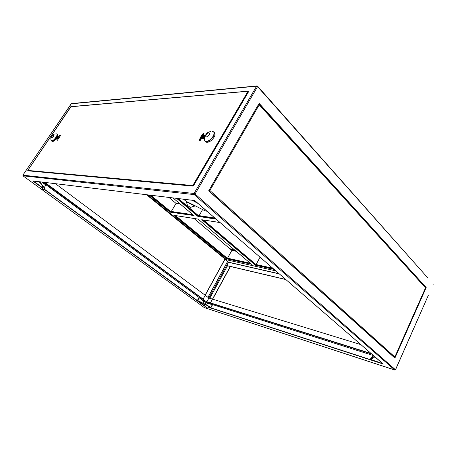 <?xml version="1.0" encoding="UTF-8"?>
<svg xmlns="http://www.w3.org/2000/svg" width="456" height="456" viewBox="0 0 456 456"><rect width="100%" height="100%" fill="white"/><g stroke="black" fill="none" stroke-linecap="round" stroke-linejoin="round"><path stroke-width="0.68" d="M51.876 141.212L52.292 141.537C53.238 141.588 54.469 140.75 55.98 139.034L55.592 138.749L57.046 136.589M57.388 138.926L55.398 138.823L55.997 138.641L57.336 136.64L56.151 138.641L57.576 136.578L57.49 134.509M200.298 138.886L202.983 134.742L200.298 138.886L200.281 139.849L200.703 139.388M205.411 141.337L206.648 142.312C209.241 142.357 211.709 140.676 214.046 137.267C215.278 135.033 215.374 133.471 214.349 132.576M203.433 135.426L201.757 138.373L203.57 135.329M203.735 135.421L202.059 138.373L203.461 135.426M204.037 135.421L202.333 138.373L203.764 135.421M204.339 135.421L202.663 138.367L204.066 135.421M204.647 135.415L202.971 138.367L204.373 135.421M204.949 135.415L203.273 138.367L204.676 135.415M204.191 138.305L204.459 137.775M204.453 137.837L204.157 138.367M203.889 138.305L204.59 137.039M204.567 137.125L203.849 138.367M203.581 138.305L205.092 135.689M204.972 135.939L203.547 138.367M201.432 138.356L203.245 135.318M203.268 135.284L201.387 138.43M201.763 138.573L200.281 139.849L202.042 138.527M200.281 139.849L200.492 138.915L201.432 138.276M203.159 135.375L202.983 134.742L203.695 134.121L202.823 134.657M203.484 135.341L203.695 134.121M55.655 138.641L56.994 136.646L57.49 136.64M57.57 136.583L56.151 138.641M57.507 136.64L56.322 138.641L57.901 136.572L56.441 138.744L57.804 136.64M57.815 136.64L56.601 138.744L58.111 136.635M58.265 136.635L56.909 138.744L58.129 136.635M58.282 136.635L57.091 138.635L58.681 136.566L57.217 138.721M57.188 136.538L55.398 138.823L57.017 136.515M57.205 138.744L58.579 136.635M57.234 138.635L56.937 138.635M56.92 138.635L56.629 138.635M56.458 138.635L56.168 138.641M231.505 247.363L230.502 249.193L231.528 247.38M190.5 207.372L187.524 205.582L186.367 201.78L194.803 206.066L190.534 207.389L187.53 205.593M190.46 207.241L190.887 207.4M190.847 207.269L195.1 205.759L205.263 210.923L206.853 211.213L198.166 203.564M191.748 200.201L183.762 199.483L186.247 201.261L186.367 201.78M194.843 206.203L195.071 205.907M186.265 201.398L195.168 205.798M198.086 203.479L192.073 200.241M192.723 200.321L196.861 202.418M373.43 357.208L373.937 356.695L371.458 357.721L370.899 359.425L373.15 356.911L373.487 357.128L371.777 359.385L371.44 359.168M371.777 359.385L370.899 359.425L371.218 359.619M374.097 356.068L372.843 356.056L372.261 357.333M371.281 358.228L370.283 358.969L371.07 359.687L379.426 362.406L379.865 362.195M374.547 356.786L374.222 357.105L374.387 356.757L375.14 356.974M373.937 356.695L374.057 357.185L373.487 357.128M380.8 361.876L379.403 362.389M374.393 357.133L375.824 357.561M370.283 358.969L371.173 358.547M374.057 357.185L374.216 356.837M393.026 356.244L394.902 358.08L426.183 287.525L258.962 103.677M194.74 200.577L383.165 363.922M425.539 287.497L425.87 287.565L394.731 357.772M256.711 107.508L211.259 186.379M383.291 364.036L194.706 200.543L32.946 180.952M205.018 306.489L204.208 304.129L204.915 306.398L206.551 307.304L209.019 306.683L206.551 307.304M212.188 304.711L212.348 305.11L212.125 304.665L207.714 303.268L206.557 305.007M202.994 303.16L203.815 301.199L199.261 297.853L197.665 300.504L204.271 303.838M209.977 306.877L209.84 307.133L209.794 306.768L210.871 307.361L212.171 304.973M205.006 306.563L206.54 307.378M204.202 304.209L204.288 303.804L209.293 306.46L204.299 303.81L204.208 304.129L209.794 306.768M209.327 306.478L209.008 306.757M209.84 307.133L210.598 307.686L211.054 307.492L212.348 305.11M198.782 297.922L197.476 300.293L197.516 300.749L198.235 300.977M204.59 305.48L202.367 304.283M198.411 301.057L204.151 304.061M209.19 306.774L209.657 307.019M42.607 188.989L42.277 188.681L42.71 186.202L43.024 186.333L42.607 188.989L43.149 189.759L44.716 188.744L43.058 185.974M42.892 189.65L42.294 188.864M44.215 187.627L45.708 185.364L45.628 184.88L41.752 182.029M40.487 182.554L40.139 182.708L40.487 182.554L44.716 188.744M42.71 186.202L42.801 185.638M36.229 183.038L34.878 181.197M38.834 181.676L40.139 182.708M40.293 182.845L42.374 185.809L42.568 185.518M39.427 181.744L40.333 182.411M44.357 182.343L205.998 301.502L371.161 353.525M43.765 182.275L206.123 301.541M42.3 182.098L205.935 302.488L205.006 304.186M55.438 183.688L205.206 295.288L225.07 259.088M44.899 182.411L203.108 299.102L205.206 295.288L208.905 298.024L212.45 299.107L210.393 302.887M44.773 182.394L203.108 299.102M44.694 182.383L203.062 299.13M209.777 298.292L227.498 265.814L285.849 279.568M210.427 302.898L230.251 266.464M212.656 299.187L230.44 266.509M205.08 295.197L224.956 258.991M207.97 297.329L227.595 261.448L207.976 297.335M208.027 297.369L227.647 261.493M208.888 298.007L228.467 262.166M209.72 298.275L227.498 265.814M279.129 273.742L228.479 262.171L226.729 265.534L227.447 265.802M373.572 355.617L205.935 302.488M204.368 305.36L204.111 305.868L204.772 306.084M206.859 301.775L208.905 298.024M203.023 299.313L205.228 295.3M360.884 344.616L212.45 299.107M226.033 259.27L224.973 259.299L226.478 259.635M205.878 301.712L371.76 354.038M234.72 250.076L230.542 249.227M193.994 218.487L230.821 249.546L235.136 250.424M236.151 251.284L231.836 250.401L230.821 249.546M226.729 265.534L285.678 279.42M228.479 262.171L224.973 259.299M149.152 195.043L169.928 212.125L193.88 215.545M169.928 212.125L170.362 211.327L192.848 214.696M171.314 211.47L176.062 203.41L180.12 203.946M147.533 194.843L226.7 259.817L275.8 270.858M168.965 197.442L176.062 203.41M251.712 264.417L198.075 219.097L173.764 215.278L226.763 258.854L251.433 264.178M251.649 264.377L198.132 219.142M173.764 215.278L174.146 215.374M226.763 258.854L227.156 258.113L250.298 263.237M227.561 258.204L231.836 250.401M193.293 185.706L192.945 185.706M28.09 170.835L27.77 170.419L192.791 185.541L193.452 185.849L192.791 185.541L192.837 186.116L193.002 185.712M220.083 222.551L202.162 219.775M201.757 219.672L255.48 265.255L255.884 264.474L272.751 268.208M256.135 264.531L260.04 257.19M176.654 198.371L197.853 216.361L198.303 215.517L214.822 217.991M199.124 215.637L202.601 209.572M209.11 191.007L209.88 190.5L209.167 190.084M209.72 190.483L209.116 190.175M259.076 104.544L258.763 104.019M209.161 191.058L209.88 190.5L394.85 356.991L394.263 357.35M258.535 104.424L259.213 104.823L259.054 104.299M259.304 104.481L425.357 287.32L425.545 287.987L394.907 357.059M394.776 357.111L425.528 287.833L259.213 104.823L209.88 190.5M209.201 190.842L208.916 190.585M208.916 190.562L209.133 190.186M258.803 104.019L258.991 104.549M209.065 190.3L209.475 190.34M208.996 190.42L209.64 190.488M209.025 190.682L209.68 190.545M208.979 190.448L209.646 190.511M27.77 170.419L71.073 106.613L248.127 91.154M70.777 106.767L248.035 91.263L248.491 91.85L193.424 185.78M248.446 91.531L248.035 91.263L192.791 185.541M208.888 132.901C209.771 133.004 209.897 133.671 209.258 134.908L206.505 136.948C204.476 137.051 206.956 132.856 208.888 132.901M212.114 131.385C214.32 131.619 214.639 133.277 213.072 136.35C211.042 139.393 208.768 141.075 206.26 141.394L205.143 141.121L204.43 138.744M53.722 134.942L53.728 134.942C54.07 135.865 53.437 136.806 51.83 137.769L52.018 136.361L53.722 134.942M56.401 133.87C58.955 133.648 54.025 141.012 51.699 140.881L51.032 140.191M59.736 135.312L60.477 135.689L57.41 140.26L56.761 139.736L57.41 140.26M60.494 135.654L60.352 135.164L59.753 135.278L56.761 139.736M201.763 138.219L201.769 138.573M203.142 133.483L203.992 134.212C204.134 133.42 203.849 133.18 203.142 133.483L200.896 136.669L199.335 139.867L199.517 140.568L200.315 140.38L200.224 139.998L199.335 139.867L199.426 140.254M58.613 136.629L59.189 136.315M51.209 140.59L51.847 141.058C54.036 141.212 58.892 134.315 56.829 133.996M426.183 287.525L259.071 103.278M427.808 277.898L257.56 86.623L256.603 86.173L257.395 86.081M22.891 175.195L194.045 193.481L195.043 193.982L395.517 369.793L394.782 370.05L194.176 194.592L194.045 193.481L256.603 86.173L71.164 103.837M22.994 175.822L194.176 194.592L195.043 193.982L257.56 86.623L257.155 85.916M212.137 193.737L392.935 356.164M208.631 190.79L394.902 358.08M371.554 359.043L371.897 359.26M380.657 361.859L375.681 357.544M76.608 103.102L71.227 103.746L22.925 175.132L23.056 175.873L204.282 307.583L394.765 370.033L395.477 369.673L428.446 295.066M395.021 370.044L204.408 307.618M382.84 363.649L208.164 307.002M383.302 364.048L207.862 307.087M211.305 186.293L256.648 107.616M208.797 190.733L212.057 193.663L208.802 190.733L211.31 186.367M210.871 307.361L210.444 307.224M208.341 306.951L210.575 307.675L208.329 306.951M198.007 300.612L197.647 300.35M197.528 300.755L202.453 304.346M42.277 188.681L42.59 188.812M36.298 183.141L42.459 187.633L36.292 183.141M38.994 181.87L35.038 181.385M33.168 180.986L42.442 187.752M44.249 189.069L204.71 305.879M32.724 180.924L42.402 187.975M44.072 189.194L204.111 305.868M71.461 103.575L22.885 175.144L23.045 175.873L204.18 307.509M146.581 194.729L225.087 259.088L146.558 194.729M228.49 262.308L279.363 273.942M275.812 270.864L228.758 260.285M194.176 215.802L173.029 197.932M150.195 195.168L170.105 211.555L193.247 215.032M150.252 195.174L170.116 211.527L193.207 214.998M150.799 195.242L170.316 211.316M174.882 215.488L226.963 258.358L250.777 263.642M174.939 215.494L226.98 258.335L250.732 263.608M175.503 215.585L227.128 258.113M202.926 219.895L255.708 264.736L273.235 268.63M202.983 219.9L255.725 264.714L273.19 268.59M203.53 219.986L255.862 264.48L203.558 219.991M255.48 265.255L274.141 269.416M197.853 216.361L216.138 219.131M177.755 198.508L198.058 215.756L215.226 218.338M177.811 198.514L198.075 215.734L215.186 218.304M178.353 198.577L198.257 215.506M204.522 139.439C204.453 140.653 204.921 141.371 205.912 141.605L206.431 141.651C210.621 141.884 216.834 132.964 213.374 131.716M55.233 133.87C53.836 134.366 54.156 133.745 51.762 136.435C50.536 139.234 50.553 138.225 51.311 140.784L52.292 141.537M204.425 138.607L201.82 138.613L200.668 139.433M200.743 139.342L200.361 140.26M210.763 131.374C205.445 133.192 206.813 133.842 205.297 135.301L204.476 137.621C204.185 137.649 204.408 138.812 205.143 141.121L206.648 142.312M203.359 135.01L203.992 134.212M203.427 134.799L203.342 135.204M58.858 136.526L59.206 136.281M427.603 277.67L267.427 97.265M32.758 180.941L194.706 200.56M76.887 103.073L245.659 87.01M212.131 193.726L392.947 356.17M379.426 362.406L371.087 359.704M400.624 358.205L428.412 295.14M400.602 358.262L395.54 369.742M394.742 357.783L393.021 356.233M433.166 283.98L433.177 284.316M211.322 186.344L256.705 107.599M259.002 103.609L256.722 107.565M257.663 86.269L267.256 97.077M256.825 85.95L245.989 86.982M204.26 303.856L204.197 304.163M202.441 304.34L197.516 300.749M194.108 215.762L173.001 197.932M150.828 195.242L170.333 211.31M198.086 219.131L173.896 215.335M175.526 215.591L227.139 258.107M220.134 222.596L201.9 219.729M178.381 198.582L198.274 215.5M192.837 186.116L27.896 170.818M27.753 170.413L70.794 106.721M248.491 91.85L193.458 185.826"/></g></svg>
